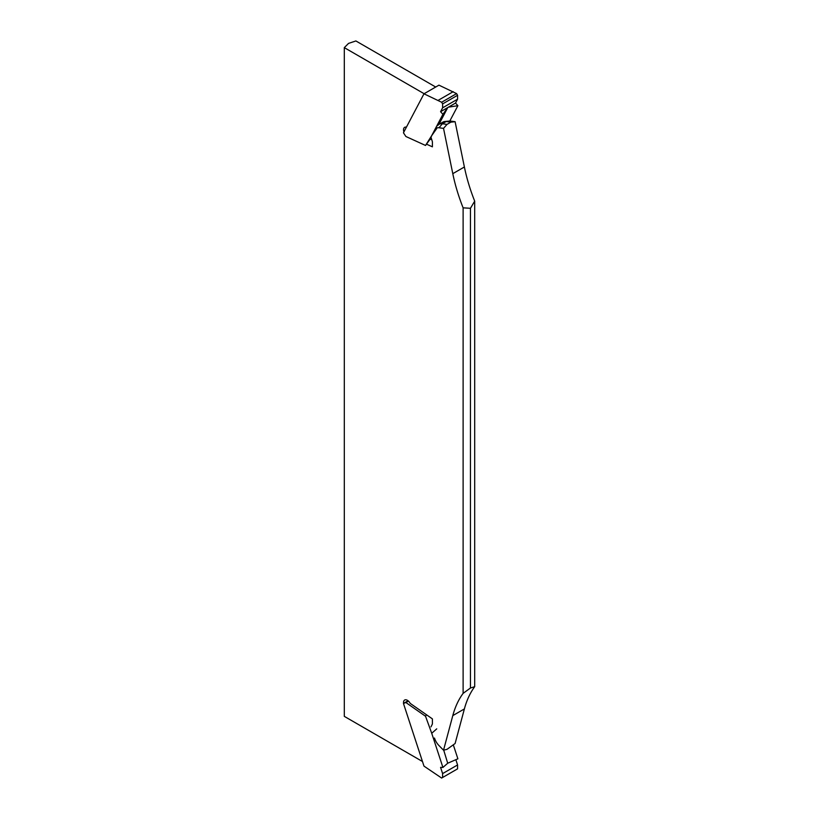 <?xml version="1.0" encoding="UTF-8"?>
<svg xmlns="http://www.w3.org/2000/svg" width="819" height="819" viewBox="0 0 819 819"><rect width="100%" height="100%" fill="white"/><g stroke="black" fill="none" stroke-linecap="round" stroke-linejoin="round"><path stroke-width="1.23" d="M435.708 87.029L355.886 40.95L348.546 43.397L344.308 47.635L344.308 716.369L422.471 761.506M344.308 47.635L424.119 93.714M431.889 135.35L430.978 137.203L432.237 141.196A2.733 1.577 60 0 1 432.401 142.199L432.401 146.836L426.484 144.144M403.89 131.972A5.457 3.153 60 0 1 404.637 127.334A5.457 3.153 60 0 1 406.398 127.191M403.572 703.347A5.457 3.153 60 0 1 404.637 700.04A5.457 3.153 60 0 1 410.217 703.388L432.401 718.887L432.401 723.535A2.733 1.577 60 0 1 432.237 724.344L430.978 726.883M434.49 738.042A11.486 6.634 -120 0 0 439.004 745.587L443.529 750.204L452.794 715.611A136.507 78.808 60 0 1 463.114 693.365L463.114 207.831A136.507 78.808 60 0 1 452.794 173.669L443.529 128.378L439.004 127.774A11.486 6.634 -120 0 0 435.114 129.146M463.114 693.365L470.454 688.011L470.454 208.292L463.114 207.831M470.454 688.011L474.692 686.68L474.692 201.146L470.454 208.292M455.108 121.693L450.89 122.154L446.222 121.529A13.442 7.76 -120 0 0 444.84 121.499L449.396 121.058A11.486 6.634 60 0 1 450.583 121.089L455.108 121.693L464.383 166.984A136.507 78.808 -120 0 0 474.692 201.146M474.692 686.68A136.507 78.808 -120 0 0 464.383 708.926L455.108 743.519L447.031 749.324L443.529 750.204M450.89 122.154L447.031 124.386L443.529 128.378M437.561 125.696A13.442 7.76 60 0 1 439.045 124.334A13.442 7.76 60 0 1 442.362 123.761L447.031 124.386M444.84 121.499A13.442 7.76 -120 0 0 442.915 122.103L439.045 124.334M442.925 114.322L447.706 107.576L440.571 111.701L442.925 114.322L431.726 135.585L425.532 145.454L429.75 139.65L431.593 139.169M442.608 103.921L441.636 102.252L456.603 93.612L457.565 95.291L442.608 103.921L442.608 107.821L457.565 99.191L455.528 103.061L447.706 107.576M456.603 93.612L438.953 85.156L423.986 93.796L403.45 132.791L405.907 136.507L425.532 145.454M442.608 107.821L440.571 111.701M457.565 95.291L457.565 99.191M449.805 121.038L457.882 105.692L455.528 103.061M431.081 137.541L429.75 139.65M436.742 128.511L431.726 135.585M423.986 93.796L441.636 102.252M453.224 91.667L438.257 100.297M457.882 105.692L448.382 107.187M447.788 107.524L438.892 124.427M453.357 745.003L457.882 758.814L447.706 763.236L443.714 750.153M442.608 777.497L442.608 773.597L457.565 764.956L457.565 768.857L441.636 778.05L423.986 766.123L403.45 703.419L408.046 700.767M403.45 703.419L405.907 702.538L425.532 716.246L426.484 714.762M408.425 701.084L405.907 702.538M442.608 773.597L440.571 767.362L442.925 767.454L447.706 763.236M457.565 764.956L455.845 759.684M436.742 728.859L431.726 733.281L425.532 716.246M442.925 767.454L431.726 733.281M464.383 166.984L452.794 173.669M450.583 121.089L446.222 121.529L442.362 123.761L439.004 127.774M452.794 715.611L464.383 708.926"/></g></svg>
